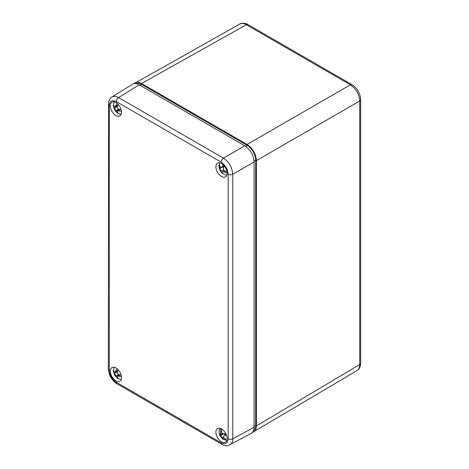 <?xml version="1.0" encoding="UTF-8"?>
<svg xmlns="http://www.w3.org/2000/svg" width="469" height="469" viewBox="0 0 469 469"><rect width="100%" height="100%" fill="white"/><g stroke="black" fill="none" stroke-linecap="round" stroke-linejoin="round"><path stroke-width="0.7" d="M110.338 371.161A7.903 4.561 60 0 1 111.974 367.544A7.903 4.561 60 0 1 119.882 372.11A7.903 4.561 60 0 1 119.882 381.238A7.903 4.561 60 0 1 113.785 379.116A7.903 4.561 60 0 1 110.338 371.161M215.916 432.119A7.903 4.561 60 0 1 217.557 428.502A7.903 4.561 60 0 1 225.46 433.063A7.903 4.561 60 0 1 225.46 442.191A7.903 4.561 60 0 1 219.369 440.074A7.903 4.561 60 0 1 215.916 432.119M110.338 105.818A7.903 4.561 60 0 1 111.974 102.201A7.903 4.561 60 0 1 119.882 106.768A7.903 4.561 60 0 1 119.882 115.896A7.903 4.561 60 0 1 113.785 113.774A7.903 4.561 60 0 1 110.338 105.818M215.916 166.776A7.903 4.561 60 0 1 217.557 163.159A7.903 4.561 60 0 1 225.46 167.72A7.903 4.561 60 0 1 225.46 176.848A7.903 4.561 60 0 1 219.369 174.732A7.903 4.561 60 0 1 215.916 166.776M229.71 444.999L229.91 444.899C231.756 443.832 232.706 441.798 232.765 438.796A3.295 1.899 180 0 1 228.145 438.773C227.723 443.422 225.396 444.764 221.157 442.806L116.277 382.253A3.295 1.899 120 0 0 116.957 383.765L221.843 444.319A3.295 1.899 -60 0 1 221.157 442.806M116.277 382.253C112.038 379.321 109.711 375.288 109.289 370.152L109.289 105.619C109.711 100.97 112.038 99.627 116.277 101.585A3.295 1.899 -60 0 1 118.563 97.575C115.943 96.122 113.703 95.928 111.857 96.995L111.669 97.118M228.145 174.239A3.295 1.899 180 0 0 232.765 174.263L254.11 161.934L254.11 427.282L232.765 438.796L232.765 174.263C232.178 167.427 229.071 162.051 223.449 158.129A3.295 1.899 120 0 0 221.157 162.139C225.396 165.07 227.723 169.104 228.145 174.239L228.145 438.773M254.11 161.934C253.547 155.087 250.446 149.711 244.8 145.8L223.449 158.129L118.563 97.575L139.217 84.842C136.602 83.388 134.369 83.189 132.522 84.256L111.857 96.995C111.042 96.995 109.963 98.566 108.62 101.703L108.327 368.81L109.529 374.69C110.397 377.305 113.398 381.754 116.957 383.765M221.843 444.319C223.877 445.521 225.97 445.937 228.127 445.55L251.273 433.374C253.119 432.301 254.069 430.272 254.11 427.282M139.217 84.842L244.8 145.8M352.131 84.731A3.295 1.899 120 0 0 352.043 84.672A3.295 1.899 120 0 0 350.413 84.825C356.071 88.729 359.172 94.111 359.729 100.958L359.729 364.548C359.694 367.438 358.803 369.431 357.067 370.539L252.445 432.459M133.9 83.699L239.829 24.054C241.658 23.104 243.833 23.333 246.348 24.746L350.413 84.825L247.128 144.458C252.773 148.368 255.881 153.744 256.443 160.591L256.443 425.934C256.402 428.83 255.511 430.835 253.764 431.937M135.008 82.82C136.837 81.858 139.017 82.087 141.544 83.5L247.128 144.458M135.84 83.623A12.077 6.971 60 0 1 141.544 84.397L247.128 145.355A12.077 6.971 60 0 1 255.664 160.14L255.664 425.483A12.077 6.971 60 0 1 253.483 430.812M225.689 433.479L223.83 433.848C222.775 433.901 222.072 433.286 221.72 432.002L221.503 428.889M220.999 428.625L220.618 428.66L220.577 432.125C220.735 433.432 220.553 434.142 220.037 434.253L219.258 434.013M222.458 433.385L220.037 434.253M219.275 434.077L219.838 435.508L225.12 440.028L226.035 439.934L223.965 437.683C223.391 436.616 223.572 435.906 224.504 435.554L226.375 434.98M225.988 434.077L223.994 435.818L226.052 434.212M224.182 433.784L225.355 434.628M223.203 433.813L221.79 433.966L219.803 435.39M225.653 439.646L225.12 440.028M121.178 109.857L118.909 109.171C117.789 108.609 117.285 107.718 117.397 106.481L117.989 104.241M116.939 103.286L115.31 106.774L114.5 106.527L113.346 104.739L113.322 105.959L115.984 110.725L117.127 112.724L118.194 113.363L117.314 111.522L117.502 110.766L121.448 111.223M113.779 105.695L113.322 105.959M117.596 112.454L117.127 112.724M223.297 164.918L221.444 167.556L220.295 167.064L219.17 164.725L218.912 165.774L221.743 172.838A8.29 6.337 7.4 0 0 222.189 173.26A8.29 6.337 7.4 0 0 222.236 173.301A8.29 6.337 7.4 0 0 222.781 173.735L222.382 172.281L224.164 170.458M222.382 172.281C222.505 171.607 223.133 171.531 224.252 172.064L227.096 173.114M226.99 171.9L224.575 170.757C223.508 170.001 223.133 169.069 223.449 167.955L224.334 166.067M222.388 172.504L221.743 172.838M219.392 165.522L218.912 165.774M116.963 368.646L115.321 372.105L114.506 371.853L113.346 370.047L113.316 371.266L117.098 378.043A8.29 5.458 -5.2 0 0 117.608 378.383A8.29 5.458 -5.2 0 0 118.165 378.694L117.297 376.859L117.49 376.12L121.453 376.595M121.184 375.235L118.915 374.532C117.795 373.969 117.297 373.072 117.414 371.841L118.012 369.607M117.567 377.774L117.098 378.043M113.779 371.002L113.316 371.266M109.289 370.152A3.295 1.899 180 0 1 108.327 368.816M109.289 105.619A3.295 1.899 180 0 1 108.327 104.276M116.277 101.585L221.157 162.139M239.829 24.054C239.847 23.051 246.735 22.969 247.978 24.593L352.043 84.672C357.319 88.219 360.198 93.202 360.673 99.627A3.295 1.899 180 0 1 359.729 100.958L256.443 160.591M256.443 425.934L359.729 364.548A3.295 1.899 0 0 0 360.673 363.217C360.485 367.684 358.562 369.408 358.269 369.619L357.067 370.539M247.978 24.593A3.295 1.899 120 0 0 246.348 24.746L141.544 83.5M255.664 425.483L254.11 426.38M255.664 160.14L254.081 161.055M247.128 145.355L245.545 146.264M141.544 84.397L139.991 85.294M221.667 431.726L220.577 432.125M222.828 437.806L223.719 437.167M223.637 433.866L220.717 435.959M118.886 110.684L120.111 109.582M117.707 105.156L116.072 105.689M115.984 110.725L118.792 109.119M117.426 106.352L114.477 108.04M221.098 171.167L223.66 169.842M224.252 172.064L225.284 171.156M221.679 167.48L219.973 168.365M224.288 166.149L222.159 166.841M115.972 376.056L118.763 374.461M118.88 376.044L120.099 374.948M117.449 371.665L114.471 373.365M117.731 370.498L116.089 371.032M360.673 99.627L360.673 363.217M219.697 428.197L219.064 429.727L219.263 434.048M226.797 440.491L222.752 439.06L219.838 435.508M114.114 101.896L113.281 105.378L114.624 109.881L116.728 112.408L119.384 113.914L121.213 114.19M117.502 110.766L119.173 109.265M115.31 106.774L117.485 106.064M226.797 175.148L225.302 174.966L222.189 173.26M219.697 162.854L218.859 166.337L220.213 170.851L221.667 172.768M221.444 167.556L223.994 166.73M121.213 379.532L117.813 378.536L114.588 375.171L113.281 370.745L114.114 367.239M117.49 376.12L119.149 374.625M115.321 372.105L117.508 371.401"/></g></svg>
